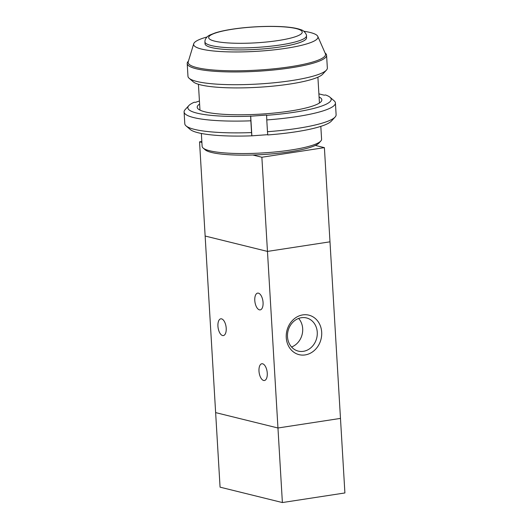 <?xml version="1.0" encoding="UTF-8"?>
<svg xmlns="http://www.w3.org/2000/svg" width="529" height="529" viewBox="0 0 529 529"><rect width="100%" height="100%" fill="white"/><g stroke="black" fill="none" stroke-linecap="round" stroke-linejoin="round"><path stroke-width="0.79" d="M201.357 133.46L202.124 146.335A59.837 10.183 -3.4 0 0 203.123 148.034L205.199 149.826A57.84 9.846 -3.4 0 0 252.849 155.01A57.84 9.846 176.6 0 0 315.377 145.415A57.84 9.846 -3.4 0 0 318.947 143.068L320.792 141.045A59.837 10.183 -3.4 0 0 321.586 139.233L320.819 126.358M203.123 148.034A59.837 10.183 -3.4 0 0 262.457 152.954A59.837 10.183 -3.4 0 0 320.792 141.045M188.443 61.093L188.139 61.43A69.808 11.883 -3.4 0 0 187.213 63.54L187.974 76.295A69.808 11.883 -3.4 0 0 189.137 78.279L193.29 81.856A65.821 11.202 -3.4 0 0 258.555 87.259A65.821 11.202 -3.4 0 0 322.723 74.166L326.419 70.126A69.808 11.883 -3.4 0 0 327.345 68.01L326.585 55.261A69.808 11.883 -3.4 0 0 325.421 53.27L325.077 52.979M189.137 78.279A69.808 11.883 -3.4 0 0 258.364 84.012A69.808 11.883 -3.4 0 0 326.419 70.126M187.213 63.54A69.808 11.883 -3.4 0 0 257.603 71.263A69.808 11.883 -3.4 0 0 326.585 55.261M207.051 36.977A62.277 10.6 -3.4 0 0 193.707 43.781L188.245 61.754A68.81 11.711 -3.4 0 0 257.537 70.112A68.81 11.711 -3.4 0 0 325.355 53.608L317.797 36.408A62.277 10.6 -3.4 0 0 303.745 31.237M193.707 43.781A62.277 10.6 -3.4 0 0 256.42 51.339A62.277 10.6 -3.4 0 0 317.797 36.408M204.902 41.817L205.021 43.775A50.863 8.656 -3.4 0 0 256.307 49.402A50.863 8.656 -3.4 0 0 306.562 37.744L306.45 35.78C307.051 35.674 304.863 30.556 300.743 29.67C297.86 28.599 293.985 27.792 289.118 27.263C274.432 25.544 250.157 26.39 232.185 29.207C225.314 30.259 219.641 31.502 215.158 32.93L210.198 34.894C207.844 35.833 206.151 37.526 205.113 39.979L204.902 41.817A50.863 8.656 -3.4 0 0 256.188 47.438A50.863 8.656 -3.4 0 0 306.45 35.78M315.377 145.415L324.396 147.644L261.868 157.239L252.849 155.01M324.396 147.644L329.99 241.819L267.462 251.414L205.14 236.027L220.064 487.163L282.387 502.55L344.901 492.955L340.478 418.399L277.956 427.994L282.387 502.55M340.478 418.399L329.99 241.819L267.462 251.414L205.14 236.027L199.545 141.851L201.833 141.501M215.634 412.607L277.956 427.994L261.868 157.239M201.893 142.427L199.545 141.851M258.985 371.113A8.477 4.014 81.3 0 1 261.835 363.754A8.477 4.014 81.3 0 1 267.085 371.53A8.477 4.014 81.3 0 1 264.407 380.516A8.477 4.014 81.3 0 1 258.985 371.113M254.786 300.479A8.477 4.014 81.3 0 1 257.643 293.126A8.477 4.014 81.3 0 1 262.893 300.895A8.477 4.014 81.3 0 1 260.215 309.882A8.477 4.014 81.3 0 1 254.786 300.479M217.935 326.181A8.477 4.014 81.3 0 1 220.785 318.822A8.477 4.014 81.3 0 1 226.035 326.591A8.477 4.014 81.3 0 1 223.357 335.578A8.477 4.014 81.3 0 1 217.935 326.181M302.786 314.894A20.347 17.583 -76.1 0 1 319.906 342.561A20.347 17.583 -76.1 0 1 289.224 347.269A20.347 17.583 -76.1 0 1 302.786 314.894M301.385 317.711A17.087 14.766 103.9 0 0 287.551 333.878A17.087 14.766 103.9 0 0 298.29 351.104A17.087 14.766 103.9 0 0 316.719 338.051A17.087 14.766 103.9 0 0 306.476 317.929A17.087 14.766 103.9 0 0 301.385 317.711M291.565 346.998A17.087 14.766 103.9 0 0 298.62 318.432M199.612 104.068A62.429 10.626 -3.4 0 0 198.249 109.02A62.429 10.626 -3.4 0 0 290.004 111.07A62.429 10.626 -3.4 0 0 321.017 101.727A62.429 10.626 -3.4 0 0 319.073 96.972M199.426 100.986L195.545 102.322L194.216 102.262A71.805 12.22 176.6 0 0 188.793 105.635L185.104 109.668A75.792 12.901 -3.4 0 0 184.099 111.963A75.792 12.901 -3.4 0 0 250.845 120.817L250.66 116.201A71.805 12.22 176.6 0 1 188.793 105.635M250.66 116.201L266.609 115.058L266.775 119.931A75.792 12.901 -3.4 0 0 335.419 102.976A75.792 12.901 -3.4 0 0 334.149 100.814L329.997 97.243A71.805 12.22 176.6 0 1 266.59 115.322M318.888 93.864L324.204 95.18L325.553 94.969A71.805 12.22 176.6 0 1 329.997 97.243M267.753 134.941A71.805 12.22 -3.4 0 0 331.412 121.075L335.108 117.035A75.792 12.901 176.6 0 1 267.476 131.701L267.753 134.941M267.734 134.677L251.83 135.827L251.546 132.587A75.792 12.901 176.6 0 1 186.063 125.895A75.792 12.901 176.6 0 1 184.793 123.733L184.099 111.963M186.063 125.895L190.215 129.466A71.805 12.22 -3.4 0 0 251.83 135.827M251.546 132.587L250.845 120.817M251.85 135.556L250.68 115.937M266.775 119.931L267.476 131.701M335.419 102.976L336.113 114.747A75.792 12.901 176.6 0 1 335.108 117.035M232.555 29.221A46.869 7.981 -3.4 0 0 231.537 43.12A46.869 7.981 -3.4 0 0 302.231 32.276A46.869 7.981 -3.4 0 0 232.555 29.221M319.437 103.023L317.903 77.188M199.969 110.118L198.435 84.283"/></g></svg>
